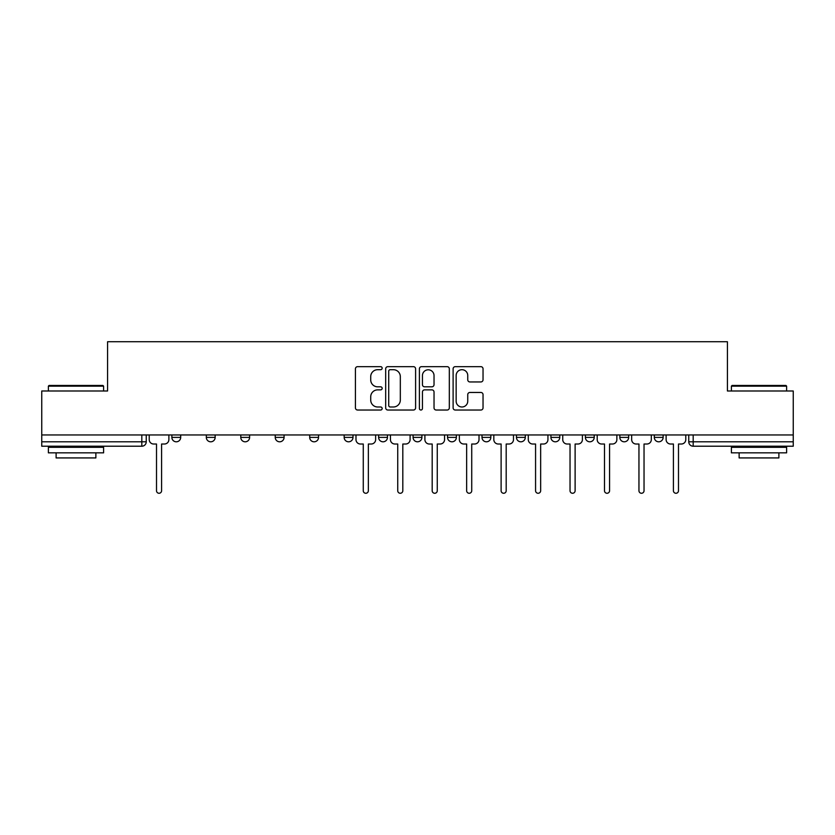 <?xml version="1.0" encoding="UTF-8"?>
<svg xmlns="http://www.w3.org/2000/svg" width="835" height="835" viewBox="0 0 835 835"><rect width="100%" height="100%" fill="white"/><g stroke="black" fill="none" stroke-linecap="round" stroke-linejoin="round"><path stroke-width="1.25" d="M382.159 368.172A1.513 1.513 0 0 0 380.635 366.659L357.599 366.659A2.171 2.171 0 0 0 355.428 368.83L355.428 407.856A2.171 2.171 0 0 0 357.599 410.027L380.635 410.027A1.513 1.513 0 0 0 382.159 408.503A1.513 1.513 0 0 0 380.635 406.989L377.66 406.989A6.941 6.941 0 0 1 370.719 400.048L370.719 396.802A6.941 6.941 0 0 1 377.66 389.861L380.635 389.861A1.513 1.513 0 0 0 382.159 388.338A1.513 1.513 0 0 0 380.635 386.824L377.66 386.824A6.941 6.941 0 0 1 370.719 379.883L370.719 376.637A6.941 6.941 0 0 1 377.66 369.696L380.635 369.696A1.513 1.513 0 0 0 382.159 368.172M550.923 434.952L550.923 437.383L559.763 437.383A4.415 4.415 0 0 1 555.338 441.798A4.415 4.415 0 0 1 550.923 437.383L550.923 434.952M447.539 434.952L447.539 437.383L456.38 437.383A4.415 4.415 0 0 1 451.965 441.798A4.415 4.415 0 0 1 447.539 437.383L447.539 434.952M378.62 434.952L378.62 437.383L387.461 437.383A4.415 4.415 0 0 1 383.035 441.798A4.415 4.415 0 0 1 378.62 437.383L378.62 434.952M344.166 434.952L344.166 437.383L352.996 437.383A4.415 4.415 0 0 1 348.581 441.798A4.415 4.415 0 0 1 344.166 437.383L344.166 434.952M275.237 437.383L275.237 434.952L275.237 437.383A4.415 4.415 0 0 0 279.662 441.798A4.415 4.415 0 0 1 275.237 437.383L284.077 437.383A4.415 4.415 0 0 1 279.662 441.798M206.318 437.383L206.318 434.952L206.318 437.383A4.415 4.415 0 0 0 210.733 441.798A4.415 4.415 0 0 1 206.318 437.383L215.159 437.383A4.415 4.415 0 0 1 210.733 441.798A4.415 4.415 0 0 0 215.159 437.383L215.159 434.952L215.159 437.383M480.866 381.95A2.171 2.171 0 0 0 483.037 379.779L483.037 368.83A2.171 2.171 0 0 0 480.866 366.659L455.284 366.659A2.171 2.171 0 0 0 453.113 368.83L453.113 407.856A2.171 2.171 0 0 0 455.284 410.027L480.866 410.027A2.171 2.171 0 0 0 483.037 407.856L483.037 394.631A2.171 2.171 0 0 0 480.866 392.46L469.917 392.46A2.171 2.171 0 0 0 467.746 394.631L467.746 401.186A5.803 5.803 0 0 1 461.953 406.989A5.803 5.803 0 0 1 456.15 401.186L456.15 375.489A5.803 5.803 0 0 1 461.953 369.696A5.803 5.803 0 0 1 467.746 375.489L467.746 379.779A2.171 2.171 0 0 0 469.917 381.95L480.866 381.95M41.75 434.952L41.75 390.989L107.579 390.989L107.579 341.734L727.421 341.734L727.421 390.989L793.25 390.989L793.25 434.952L41.75 434.952L41.75 441.798L146.24 441.798L146.24 434.952L146.24 441.798A4.415 4.415 0 0 1 141.814 446.214L41.75 446.214L41.75 441.798M415.6 368.83A2.171 2.171 0 0 0 413.429 366.659L387.847 366.659A2.171 2.171 0 0 0 385.676 368.83L385.676 407.856A2.171 2.171 0 0 0 387.847 410.027L413.429 410.027A2.171 2.171 0 0 0 415.6 407.856L415.6 368.83M421.571 366.659L447.153 366.659A2.171 2.171 0 0 1 449.324 368.83L449.324 407.856A2.171 2.171 0 0 1 447.153 410.027L436.204 410.027A2.171 2.171 0 0 1 434.033 407.856L434.033 392.033A2.171 2.171 0 0 0 431.862 389.861L424.597 389.861A2.171 2.171 0 0 0 422.437 392.033L422.437 408.503A1.513 1.513 0 0 1 420.913 410.027A1.513 1.513 0 0 1 419.4 408.503L419.4 368.83A2.171 2.171 0 0 1 421.571 366.659M688.76 434.952L688.76 441.798L793.25 441.798L793.25 446.214L693.186 446.214A4.415 4.415 0 0 1 688.76 441.798M793.25 434.952L793.25 441.798M663.136 434.952L663.136 437.383A4.415 4.415 0 0 1 658.721 441.798A4.415 4.415 0 0 1 654.306 437.383L663.136 437.383A4.415 4.415 0 0 1 658.721 441.798M654.306 434.952L654.306 437.383M628.682 434.952L628.682 437.383A4.415 4.415 0 0 1 624.267 441.798A4.415 4.415 0 0 1 619.841 437.383L628.682 437.383M619.841 434.952L619.841 437.383M594.217 434.952L594.217 437.383A4.415 4.415 0 0 1 589.802 441.798A4.415 4.415 0 0 1 585.387 437.383A4.415 4.415 0 0 0 589.802 441.798M585.387 434.952L585.387 437.383L594.217 437.383M559.763 434.952L559.763 437.383A4.415 4.415 0 0 1 555.338 441.798M525.298 434.952L525.298 437.383A4.415 4.415 0 0 1 520.883 441.798A4.415 4.415 0 0 1 516.458 437.383L525.298 437.383M516.458 434.952L516.458 437.383M490.834 434.952L490.834 437.383A4.415 4.415 0 0 1 486.419 441.798A4.415 4.415 0 0 1 482.004 437.383L490.834 437.383L490.834 434.952M482.004 434.952L482.004 437.383M456.38 434.952L456.38 437.383M421.915 434.952L421.915 437.383A4.415 4.415 0 0 1 417.5 441.798A4.415 4.415 0 0 1 413.085 437.383L421.915 437.383L421.915 434.952M413.085 434.952L413.085 437.383M387.461 437.383L387.461 434.952L387.461 437.383A4.415 4.415 0 0 1 383.035 441.798M352.996 437.383L352.996 434.952L352.996 437.383A4.415 4.415 0 0 1 348.581 441.798M318.542 434.952L318.542 437.383A4.415 4.415 0 0 1 314.117 441.798A4.415 4.415 0 0 1 309.702 437.383A4.415 4.415 0 0 0 314.117 441.798A4.415 4.415 0 0 0 318.542 437.383L318.542 434.952M309.702 434.952L309.702 437.383L318.542 437.383M284.077 434.952L284.077 437.383M249.613 434.952L249.613 437.383A4.415 4.415 0 0 1 245.198 441.798A4.415 4.415 0 0 1 240.783 437.383L249.613 437.383M240.783 434.952L240.783 437.383M180.694 434.952L180.694 437.383A4.415 4.415 0 0 1 176.279 441.798A4.415 4.415 0 0 1 171.864 437.383A4.415 4.415 0 0 0 176.279 441.798A4.415 4.415 0 0 0 180.694 437.383L180.694 434.952M171.864 434.952L171.864 437.383L180.694 437.383M390.237 369.696A1.513 1.513 0 0 0 388.713 371.21L388.713 405.466A1.513 1.513 0 0 0 390.237 406.989L393.379 406.989A6.941 6.941 0 0 0 400.32 400.048L400.32 376.637A6.941 6.941 0 0 0 393.379 369.696L390.237 369.696M434.033 375.604A5.803 5.803 0 0 0 428.23 369.801A5.803 5.803 0 0 0 422.437 375.604L422.437 384.653A2.171 2.171 0 0 0 424.597 386.824L431.862 386.824A2.171 2.171 0 0 0 434.033 384.653L434.033 375.604M149.215 434.952L149.215 439.586A4.415 4.415 0 0 0 153.64 444.011L156.51 444.011L156.51 490.73A2.536 2.536 0 0 0 159.047 493.266A2.536 2.536 0 0 0 161.583 490.73L161.583 444.011L164.464 444.011A4.415 4.415 0 0 0 168.879 439.586L168.879 434.952M48.378 386.135L49.035 385.467L102.935 385.467L103.603 386.135L48.378 386.135L48.378 390.989M103.603 452.841L48.378 452.841L48.378 447.32L103.603 447.32L103.603 452.841M95.868 452.841L95.868 457.924L56.112 457.924L56.112 452.841M731.397 386.135L732.065 385.467L785.965 385.467L786.622 386.135L731.397 386.135L731.397 390.989M786.622 452.841L731.397 452.841L731.397 447.32L786.622 447.32L786.622 452.841M778.888 452.841L778.888 457.924L739.132 457.924L739.132 452.841M355.981 434.952L355.981 439.586A4.415 4.415 0 0 0 360.396 444.011L363.267 444.011L363.267 490.73A2.536 2.536 0 0 0 365.813 493.266A2.536 2.536 0 0 0 368.35 490.73L368.35 444.011L371.22 444.011A4.415 4.415 0 0 0 375.635 439.586L375.635 434.952M390.436 434.952L390.436 439.586A4.415 4.415 0 0 0 394.861 444.011L397.731 444.011L397.731 490.73A2.536 2.536 0 0 0 400.268 493.266A2.536 2.536 0 0 0 402.814 490.73L402.814 444.011L405.685 444.011A4.415 4.415 0 0 0 410.1 439.586L410.1 434.952M424.9 434.952L424.9 439.586A4.415 4.415 0 0 0 429.315 444.011L432.186 444.011L432.186 490.73A2.536 2.536 0 0 0 434.732 493.266A2.536 2.536 0 0 0 437.269 490.73L437.269 444.011L440.139 444.011A4.415 4.415 0 0 0 444.564 439.586L444.564 434.952M459.365 434.952L459.365 439.586A4.415 4.415 0 0 0 463.78 444.011L466.65 444.011L466.65 490.73A2.536 2.536 0 0 0 469.186 493.266A2.536 2.536 0 0 0 471.733 490.73L471.733 444.011L474.604 444.011A4.415 4.415 0 0 0 479.019 439.586L479.019 434.952M493.819 434.952L493.819 439.586A4.415 4.415 0 0 0 498.234 444.011L501.115 444.011L501.115 490.73A2.536 2.536 0 0 0 503.651 493.266A2.536 2.536 0 0 0 506.187 490.73L506.187 444.011L509.058 444.011A4.415 4.415 0 0 0 513.483 439.586L513.483 434.952M528.284 434.952L528.284 439.586A4.415 4.415 0 0 0 532.699 444.011L535.569 444.011L535.569 490.73A2.536 2.536 0 0 0 538.116 493.266A2.536 2.536 0 0 0 540.652 490.73L540.652 444.011L543.522 444.011A4.415 4.415 0 0 0 547.937 439.586L547.937 434.952M562.738 434.952L562.738 439.586A4.415 4.415 0 0 0 567.163 444.011L570.034 444.011L570.034 490.73A2.536 2.536 0 0 0 572.57 493.266A2.536 2.536 0 0 0 575.117 490.73L575.117 444.011L577.987 444.011A4.415 4.415 0 0 0 582.402 439.586L582.402 434.952M597.202 434.952L597.202 439.586A4.415 4.415 0 0 0 601.617 444.011L604.488 444.011L604.488 490.73A2.536 2.536 0 0 0 607.035 493.266A2.536 2.536 0 0 0 609.571 490.73L609.571 444.011L612.441 444.011A4.415 4.415 0 0 0 616.867 439.586L616.867 434.952M631.667 434.952L631.667 439.586A4.415 4.415 0 0 0 636.082 444.011L638.952 444.011L638.952 490.73A2.536 2.536 0 0 0 641.489 493.266A2.536 2.536 0 0 0 644.035 490.73L644.035 444.011L646.906 444.011A4.415 4.415 0 0 0 651.321 439.586L651.321 434.952M666.121 434.952L666.121 439.586A4.415 4.415 0 0 0 670.536 444.011L673.417 444.011L673.417 490.73A2.536 2.536 0 0 0 675.953 493.266A2.536 2.536 0 0 0 678.49 490.73L678.49 444.011L681.36 444.011A4.415 4.415 0 0 0 685.785 439.586L685.785 434.952M141.814 434.952L141.814 446.214M693.186 434.952L693.186 446.214M103.603 390.989L103.603 386.135M91.015 447.32L91.015 446.214M60.965 447.32L60.965 446.214M786.622 390.989L786.622 386.135M774.035 447.32L774.035 446.214M743.985 447.32L743.985 446.214"/></g></svg>
